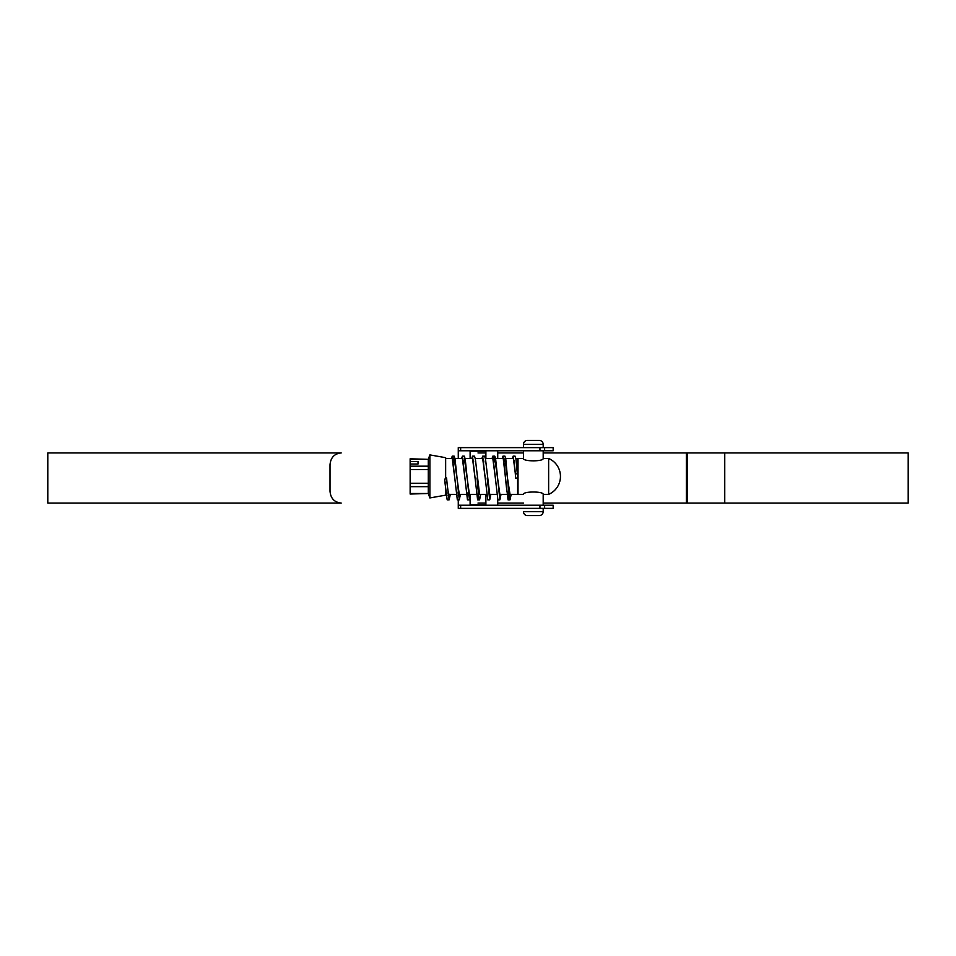 <?xml version="1.0" encoding="UTF-8"?>
<svg xmlns="http://www.w3.org/2000/svg" width="956" height="956" viewBox="0 0 956 956"><rect width="100%" height="100%" fill="white"/><g stroke="black" fill="none" stroke-linecap="round" stroke-linejoin="round"><path stroke-width="1.43" d="M511.173 494.372L510.026 499.833L509.178 496.905L507.481 478L510.026 494.372L517.626 494.372L517.626 458.474L515.846 458.474M517.626 478L515.666 478.155L515.368 473.925L517.327 473.734L517.626 478L515.666 478.155C514.782 466.361 513.934 459.8 513.109 458.474L505.7 458.474M509.333 493.081L508.042 499.833L502.964 456.167L504.947 456.167L505.796 459.095L507.481 478L504.947 458.474M509.034 491.551L508.042 494.372C506.142 495.507 504.505 457.374 502.964 458.474L494.802 458.474L493.81 462.357M506.895 494.372L499.88 494.372L494.802 458.474M495.375 478.179L492.818 458.474L485.409 458.474M496.75 494.372L489.723 494.372L485.505 459.095L484.656 456.167L482.672 456.167L481.92 458.474M485.23 478.179L482.672 458.474L475.263 458.474M486.604 494.372L479.577 494.372L475.359 459.095L474.511 456.167L472.527 456.167L471.774 458.474M475.072 478.143L472.527 458.474L465.118 458.474M476.458 494.372L469.432 494.372L464.365 458.474M464.939 478.179L462.381 458.474L454.22 458.474L453.228 462.357M466.301 494.372L459.286 494.372L454.22 458.474M454.781 478.143L452.236 458.474L445.651 458.474M456.155 494.372L449.141 494.372C448.256 493.523 447.408 488.074 446.607 478L446.906 482.171L444.934 482.362L444.719 479.135L445.651 478.872L445.651 457.685L429.865 454.901L428.288 459.334L410.136 458.808L410.136 466.17L428.288 466.17L428.288 459.334L410.136 459.334M514.232 461.366L514.101 462.357M504.087 461.366L503.955 462.357M483.796 461.366L483.664 462.357M473.65 461.366L473.519 462.357M468.44 491.551L467.448 494.372M463.505 461.366L463.373 462.357M458.294 491.551L457.996 493.069M448.149 491.551L447.85 493.069M410.136 486.676L410.136 483.258L428.288 483.258L428.288 486.676L410.136 486.676L410.136 494.037L428.288 493.511L429.865 497.945L429.865 454.901M445.651 490.798L445.651 495.16L429.865 497.945M428.288 466.17L428.288 469.587L410.136 469.587L410.136 483.258M410.136 469.587L410.136 466.17M428.288 483.258L428.288 469.587M410.136 493.511L428.288 493.511L428.288 486.676M418.023 461.473L418.023 464.03L418.023 461.473L410.136 461.473M418.023 464.03L410.136 464.03M445.651 478.084L446.607 478M515.368 473.925L513.121 456.167L512.356 458.474M502.964 456.167L502.211 458.474M501.028 494.372L499.88 499.833L497.897 499.833L492.818 456.167L492.065 458.474M490.882 494.372L489.723 499.833L487.751 499.833L482.672 456.167M478.896 493.081L477.606 499.833L472.527 456.167M468.751 493.081L468.452 495.782M470.591 494.372L469.432 499.833L467.46 499.833L462.381 456.167L461.629 458.474M458.605 493.081L458.306 495.782M460.445 494.372L459.286 499.833L457.315 499.833L452.236 456.167L451.483 458.474M448.46 493.069L448.161 495.782M450.3 494.372L449.141 499.833L447.169 499.833L444.934 482.362M517.327 473.734L515.941 459.095L515.093 456.167L513.121 456.167M514.101 460.218L513.97 461.366M503.955 460.218L503.824 461.366M499.88 499.833L495.65 459.095L494.802 456.167L493.678 461.366M489.723 499.833L487.19 478M483.664 460.218L483.533 461.366M480.737 494.372L479.577 499.833L478.741 496.905L477.044 478M473.519 460.218L473.387 461.366M469.432 499.833L465.214 459.095L464.365 456.167L462.381 456.167M463.373 460.218L463.242 461.366M459.286 499.833L455.068 459.095L454.22 456.167L453.096 461.366M449.141 499.833L446.906 482.171M553.165 450.778L458.271 450.778L458.271 447.623L553.165 447.623L553.165 450.778M458.271 505.222L553.165 505.222L553.165 508.377L458.271 508.377L458.271 499.833M458.271 450.778L458.271 458.474M458.271 491.384L458.271 495.531M470.113 450.778L470.113 458.474M470.113 494.372L470.113 505.222M485.887 450.778L485.887 458.474M485.887 494.372L485.887 505.222M497.729 450.778L497.729 458.474M497.729 499.725L497.729 505.222M497.729 452.941L523.458 452.941L497.729 452.941M543.187 452.941L686.336 452.941L543.187 452.941M497.729 503.059L523.458 503.059L497.729 503.059M543.187 503.059L686.336 503.059L543.187 503.059M908.2 503.059L686.336 503.059L686.336 452.941L908.2 452.941L908.2 503.059M47.8 503.059L47.8 452.941L341.196 452.941C334.397 453.634 330.668 457.577 330.011 464.783L330.011 491.217C330.656 498.399 334.373 502.342 341.196 503.059L47.8 503.059M478 503.059L485.887 503.059M478 452.941L485.887 452.941M548.636 494.372A19.538 19.538 0 0 0 548.636 458.474L548.636 494.372L543.187 494.372L543.187 505.222M548.636 458.474L543.187 458.474C543.797 461.617 522.872 461.617 523.458 458.474L518.021 458.474L518.021 494.372L523.458 494.372C522.86 491.229 543.785 491.229 543.187 494.372M543.187 447.623L543.187 444.361A3.943 3.943 0 0 0 539.244 440.417L527.413 440.417L539.244 440.417M543.187 444.361L523.458 444.361A3.943 3.943 0 0 1 527.413 440.417M539.244 515.583L527.413 515.583A3.943 3.943 0 0 1 523.458 511.639L543.187 511.639A3.943 3.943 0 0 1 539.244 515.583M523.458 444.361L523.458 447.623M523.458 450.778L523.458 458.474M543.187 450.778L543.187 458.474M543.187 508.377L543.187 511.639M460.649 447.623L460.649 450.778M539.949 450.778L539.949 447.623M544.621 447.623L544.621 450.778M470.113 451.172L485.887 451.172M470.113 504.828L485.887 504.828M460.649 505.222L460.649 508.377M539.949 508.377L539.949 505.222M544.621 505.222L544.621 508.377M724.756 503.059L724.756 452.941M687.256 503.059L687.256 452.941M508.042 499.833L510.026 499.833M492.818 456.167L494.802 456.167M477.606 499.833L479.577 499.833M452.236 456.167L454.22 456.167"/></g></svg>
